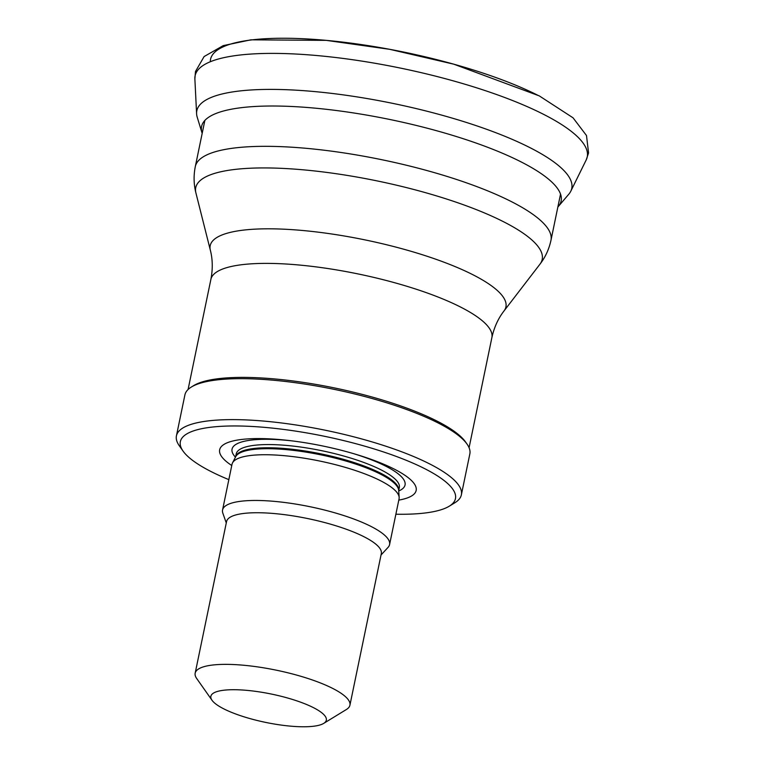 <?xml version="1.0" encoding="UTF-8"?>
<svg xmlns="http://www.w3.org/2000/svg" width="765" height="765" viewBox="0 0 765 765"><rect width="100%" height="100%" fill="white"/><g stroke="black" fill="none" stroke-linecap="round" stroke-linejoin="round"><path stroke-width="1.15" d="M212.01 700.262L196.691 678.498A79.015 19.383 11.7 0 1 195.171 673.171A79.015 19.383 11.7 0 1 276.471 670.216A79.015 19.383 11.7 0 1 349.921 705.215A79.015 19.383 11.7 0 1 346.402 709.499L323.7 723.394A58.953 14.459 11.7 0 1 305.943 726.75A58.953 14.459 11.7 0 1 212.01 700.262A58.953 14.459 11.7 0 1 271.527 694.085A58.953 14.459 11.7 0 1 323.7 723.394M195.171 673.171L226.564 521.558A79.015 19.383 11.7 0 1 307.874 518.594A79.015 19.383 11.7 0 1 381.314 553.602L349.921 705.215M226.277 522.954L222.835 513.152A85.288 20.923 11.7 0 1 222.558 509.978A85.288 20.923 11.7 0 1 310.322 506.784A85.288 20.923 11.7 0 1 389.586 544.565A85.288 20.923 11.7 0 1 388.075 547.367L381.027 554.998M222.558 509.978L232.024 464.25A85.288 20.923 11.7 0 1 232.512 462.901A85.288 20.923 11.7 0 1 319.789 461.056A85.288 20.923 11.7 0 1 399.158 497.413A85.288 20.923 11.7 0 1 399.062 498.847L389.586 544.565M231.766 465.522A100.339 24.614 11.7 0 1 290.318 440.669A100.339 24.614 11.7 0 1 354.931 454.047A100.339 24.614 11.7 0 1 398.795 500.109M228.84 479.636A140.473 34.463 11.7 0 1 183.065 451.101A140.473 34.463 11.7 0 1 324.896 436.375A140.473 34.463 11.7 0 1 449.218 506.22A140.473 34.463 11.7 0 1 406.913 514.214A140.473 34.463 11.7 0 1 395.868 514.223M183.065 451.101L179.239 445.66A145.493 35.687 11.7 0 1 176.428 435.849A145.493 35.687 11.7 0 1 326.139 430.408A145.493 35.687 11.7 0 1 461.362 494.859A145.493 35.687 11.7 0 1 454.898 502.739L449.218 506.22M176.428 435.849L184.91 394.893A145.493 35.687 11.7 0 1 191.384 387.014A145.493 35.687 11.7 0 1 334.621 389.452A145.493 35.687 11.7 0 1 467.042 444.102A145.493 35.687 11.7 0 1 469.844 453.903L461.362 494.859M191.384 387.014L193.65 385.617A143.485 35.2 11.7 0 1 334.907 388.027A143.485 35.2 11.7 0 1 465.512 441.921L467.042 444.102M413.693 54.191A153.641 37.695 -168.3 0 0 395.161 50.356M557.857 207.009A183.59 45.039 -168.3 0 0 558.335 206.474L568.787 194.224A191.441 46.961 -168.3 0 0 570.795 191.212A191.441 46.961 -168.3 0 0 533.616 149.548A191.441 46.961 -168.3 0 0 323.098 92.422A191.441 46.961 -168.3 0 0 196.595 113.775A191.441 46.961 -168.3 0 0 197.246 117.294L201.96 132.68A183.59 45.039 -168.3 0 0 202.19 133.359M558.335 206.474A183.59 45.039 -168.3 0 0 526.903 164.953A183.59 45.039 -168.3 0 0 318.68 108.496A183.59 45.039 -168.3 0 0 201.96 132.67M232.512 462.901L235.697 456.686A83.414 20.464 11.7 0 1 321.061 454.888A83.414 20.464 11.7 0 1 398.689 490.442L399.158 497.413M235.61 456.858A83.28 20.435 11.7 0 1 321.262 453.932A83.28 20.435 11.7 0 1 398.708 490.633L399.33 487.63A83.28 20.435 11.7 0 0 321.922 450.738A83.28 20.435 11.7 0 0 236.232 453.855L235.61 456.868M235.457 457.174A88.329 21.669 11.7 0 1 292.354 440.917M352.961 453.463A88.329 21.669 11.7 0 1 398.728 490.987M188.075 389.519L210.882 279.397A143.485 35.2 11.7 0 1 358.517 274.023A143.485 35.2 11.7 0 1 491.885 337.585L469.079 447.707M210.882 279.397C212.88 269.06 212.699 259.316 210.337 250.155A151.001 37.045 11.7 0 1 365.565 240.009A151.001 37.045 11.7 0 1 504.001 310.973C498.197 318.441 494.152 327.305 491.885 337.585M210.337 250.155L195.907 192.933A176.906 43.404 11.7 0 1 377.776 181.047A176.906 43.404 11.7 0 1 539.956 264.183L504.001 310.973M195.907 192.933C193.727 184.346 193.516 175.567 195.305 166.588A181.611 44.552 11.7 0 1 382.175 159.789A181.611 44.552 11.7 0 1 550.982 240.248C549.05 249.189 545.378 257.174 539.956 264.183M538.321 95.52A188.429 46.225 -168.3 0 0 332.957 41.023A188.429 46.225 -168.3 0 0 210.327 61.736M570.795 191.212L586.2 159.942A200.229 49.123 -168.3 0 0 543.236 114.167A200.229 49.123 -168.3 0 0 323.872 56.208A200.229 49.123 -168.3 0 0 194.884 78.977M550.982 240.248L560.535 194.1M195.305 166.588L204.857 120.44M586.2 159.942L588.572 152.933L586.497 135.539L573.052 117.82L539.306 95.902L453.798 64.184L389.72 49.323L326.225 40.363L250.891 39.828L223.227 45.623L204.112 56.553L195.486 71.489L194.874 78.9L196.595 113.717"/></g></svg>

